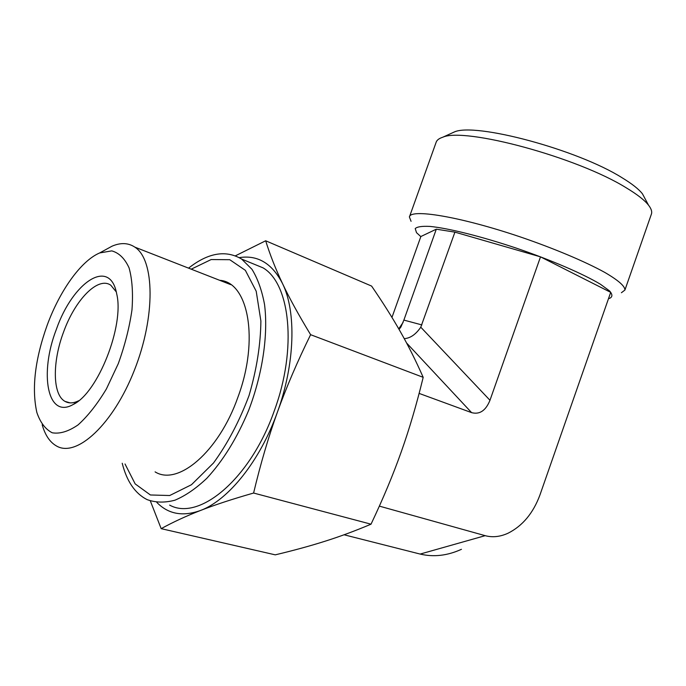 <?xml version="1.0" encoding="UTF-8"?>
<svg xmlns="http://www.w3.org/2000/svg" width="686" height="686" viewBox="0 0 686 686"><rect width="100%" height="100%" fill="white"/><g stroke="black" fill="none" stroke-linecap="round" stroke-linejoin="round"><path stroke-width="1.03" d="M411.068 221.321L409.405 216.973C410.185 208.484 459.654 216.424 519.979 236.807C553.568 248.263 585.055 261.529 604.7 272.368C618.343 280.317 625.075 286.216 624.912 290.058L621.405 292.733M608.516 298.616L609.52 298.384C612.641 296.978 612.658 294.5 609.58 290.941L600.499 284.296C583.572 274.04 551.338 260.123 516.172 248.083C480.98 236.301 448.241 228.189 429.959 226.414C422.001 226.011 417.088 226.74 415.219 228.584L416.513 232.665L420.827 236.619M78.719 400.727C73.462 403.359 68.909 403.582 65.041 401.404C52.419 394.69 52.29 361.788 63.592 331.973C75.117 299.791 97.995 276.141 110.789 285.213L116.251 291.859M56.372 329.34C39.136 373.381 47.3 419.532 73.222 404.466C97.909 393.001 124.492 325.481 116.723 293.977C110.129 256.924 72.827 281.869 56.372 329.34M47.205 325.13C59.871 290.581 81.042 260.791 99.684 252.937L111.775 250.879C119.064 252.894 124.835 258.571 129.088 267.917C132.218 279.271 133.178 293.248 131.978 309.849C129.44 327.436 124.878 345.358 118.292 363.631L106.407 388.928C97.301 404.097 87.851 416.085 78.075 424.891C68.514 431.451 59.905 434.084 52.239 432.789C45.413 429.29 40.285 422.533 36.864 412.509C31.539 388.473 34.986 359.344 47.205 325.13M42.18 424.763C45.139 435.198 49.932 442.29 56.569 446.029C76.583 457.862 113.173 424.454 134.379 370.243C155.799 316.177 154.624 259.642 134.868 247.14C128.299 242.793 120.693 242.467 112.05 246.18L104.701 250.201M391.963 317.404L420.861 236.524L436.305 229.184L454.921 232.142L540.508 256.856L610.703 292.347L539.942 494.983C533.219 513.128 522.603 525.87 508.094 533.193C500.197 536.812 492.565 537.635 485.182 535.672L379.358 506.122M409.585 216.476L436.039 142.559C436.673 140.253 438.886 138.486 442.684 137.26C464.413 127.004 577.26 157.163 626.498 187.973C637.225 194.438 644.557 200.158 648.51 205.157C651.168 208.561 652.163 211.442 651.503 213.8L651.288 214.418M645.277 199.12L642.439 193.812C638.76 189.13 632.02 183.805 622.228 177.846C577.338 149.462 475.098 122.357 454.364 131.952L450.728 133.607M406.566 342.966L471.608 412.638C479.651 414.764 485.774 410.648 489.976 400.272L420.775 327.196C415.793 334.451 410.288 338.267 404.243 338.644M420.775 327.196L454.921 232.142M421.899 324.924L403.874 320.096L400.881 327.068L399.038 329.357M471.608 412.638L419.12 393.404M461.455 549.306C447.418 555.703 433.646 557.289 420.141 554.065L485.182 535.672M403.874 320.096L436.305 229.184M489.976 400.272L540.508 256.856M344.063 534.78L420.141 554.065M191.231 269.178L211.142 259.557L229.759 259.702L245.356 270.335L256.204 291.224L260.886 320.988C260.629 344.509 256.693 369.334 249.078 395.453C239.508 421.015 227.658 443.525 213.518 462.981L191.463 484.728L169.708 495.524L150.406 494.975L135.168 483.896L125.024 463.985M155.096 471.874C177.837 486.297 218.757 451.937 237.879 397.305C259.557 339.356 248.16 281.937 219.717 280.317M188.564 268.14C208.175 252.731 225.874 249.713 241.661 259.085L251.976 269.315C257.739 278.662 261.923 290.401 264.547 304.55C268.329 334.494 262.678 373.596 248.692 410.279C237.176 437.857 223.233 460.52 206.863 478.262C196.05 488.483 185.392 495.807 174.887 500.214C164.717 502.889 155.413 502.675 146.984 499.562C135.013 493.414 126.756 481.315 122.219 463.247M235.409 255.818L265.671 240.777C270.035 254.815 275.661 269.101 282.555 283.644C272.171 263.415 257.739 254.746 239.26 257.627M310.612 334.691C297.321 361.702 286.268 387.504 277.427 412.097C295.126 363.666 296.378 311.615 282.555 283.644C289.346 298.058 298.702 315.071 310.612 334.691L423.185 377.326C415.793 360.57 408.093 345.204 400.101 331.218C392.1 317.146 382.599 302.097 371.598 286.071L265.671 240.777M253.597 493.037C232.305 499.142 214.598 504.965 200.484 510.487C228.369 500.231 260.191 460.709 277.427 412.097C268.552 436.665 260.611 463.642 253.597 493.037L371.023 524.19C383.174 498.568 393.25 474.455 401.241 451.86C409.285 429.273 416.599 404.431 423.185 377.326M156.837 502.426C168.259 514.148 182.802 516.832 200.484 510.487C186.215 516.035 173.112 522.089 161.167 528.657L150.337 500.926M371.023 524.19C355.228 530.861 339.956 536.521 325.207 541.177C310.415 545.885 293.762 550.438 275.266 554.845L161.167 528.657M169.631 505.102C199.103 521.523 250.553 478.897 274.314 410.743C297.415 348.282 290.084 283.601 263.038 267.849L250.87 262.858M398.746 328.843L403.094 322.411M78.041 401.267L73.222 404.466M70.144 402.879L65.041 401.404M99.684 252.937L112.05 246.18M134.868 247.14L230.77 284.647M454.364 131.952L442.684 137.26M642.439 193.812L648.51 205.157M651.503 213.8L624.912 290.058M241.661 259.085L263.038 267.849"/></g></svg>
